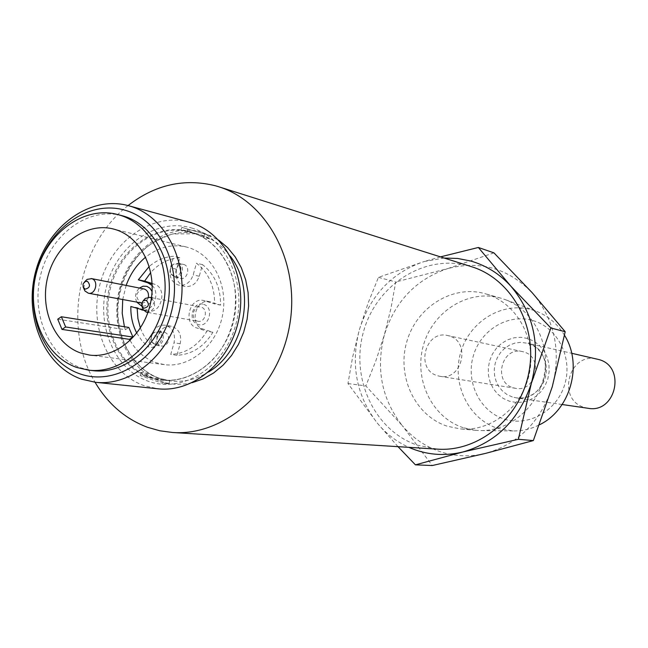 <?xml version="1.0" encoding="UTF-8"?>
<svg xmlns="http://www.w3.org/2000/svg" width="648" height="648" viewBox="0 0 648 648"><rect width="100%" height="100%" fill="white"/><g stroke="black" fill="none" stroke-linecap="round" stroke-linejoin="round"><path stroke-width="0.49" stroke-dasharray="3.24 2.43" d="M149.461 377.598C170.821 384.248 190.86 379.307 209.588 362.759C234.843 339.795 243.089 295.593 227.829 265.056C219.283 247.965 206.85 236.852 190.52 231.733C157.602 221.794 120.447 247.301 110.006 285.574C99.103 323.692 117.021 366.557 149.461 377.598M532.867 320.525C557.564 327.483 572.864 357.437 564.837 384.134C557.175 410.945 528.404 427.186 504.128 419.062C479.739 411.334 465.58 381.875 473.291 355.946C480.646 329.905 508.283 313.17 532.867 320.525M564.521 335.3C557.385 323.627 547.698 315.511 535.442 310.935L532.113 309.849C502.548 301.109 469.492 321.295 460.688 352.504C451.454 383.584 468.326 418.932 497.575 428.312L513.046 430.936C522.239 431.098 531.06 429.041 539.517 424.756M173.931 276.161C180.46 278.527 184.097 265.615 177.382 263.874L173.032 264.7C170.222 267.235 169.557 270.248 171.048 273.74L173.931 276.161M178.394 263.25C185.709 265.113 182.234 279.199 174.944 277.255L171.234 274.396C169.557 270.451 170.303 267.049 173.478 264.181L178.394 263.25M154.783 344.209C161.263 346.704 164.892 333.841 158.225 331.962L153.592 332.942C150.919 335.664 150.441 338.734 152.175 342.128L154.783 344.209M159.254 331.29C166.244 333.202 163.353 346.753 156.249 345.335L152.41 342.776C150.458 338.936 150.992 335.478 154.022 332.392L159.254 331.29M197.324 321.092L198.029 321.27C205.327 322.931 208.502 309.08 201.253 307.168L200.637 307.006C193.323 305.249 190.058 319.132 197.324 321.092M203.666 304.374C214.739 307.355 208.769 328.479 197.996 324.446C186.997 321.4 192.91 300.445 203.666 304.374M141.742 302.989C145.039 302.94 147.242 301.028 148.343 297.27M152.078 291.535C153.527 301.036 150.117 305.929 141.839 306.221M191.573 227.991C226.355 237.767 247.601 283.937 235.435 325.831C223.779 367.886 182.307 393.563 148.416 381.308C114.34 369.66 95.564 324.632 107.009 284.61C117.96 244.426 156.954 217.598 191.573 227.991M189.078 222.167C152.256 211.993 111.448 240.951 100.173 283.516C88.387 325.92 108.305 373.345 144.318 385.738L157.974 388.792M151.438 297.942C156.589 304.447 155.423 309.266 147.938 312.409M164.657 332.149L166.868 333.558L168.342 335.956L168.61 340.427L167.459 343.205L165.451 345.238L162.956 346.145L160.777 345.911L158.566 344.493L157.108 342.079L156.857 337.592L158.031 334.822L160.056 332.805L162.559 331.922L164.657 332.149M183.716 264.465C190.998 266.32 187.539 280.333 180.274 278.397L179.82 278.284C172.522 276.38 176.078 262.343 183.352 264.368L183.716 264.465M140.405 328.026C143.467 336.215 148.173 342.784 154.524 347.749L157.748 336.272C160.291 329.119 164.786 325.774 171.242 326.219C178.816 328.617 181.804 334.457 180.201 343.724L176.945 355.274C191.84 354.529 203.837 346.858 212.925 332.262L203.059 329.046C188.876 325.175 195.332 298.169 209.596 301.693L220.612 305.111C220.612 287.558 214.577 274.072 202.508 264.635L199.236 276.242C196.506 283.727 191.784 287.121 185.061 286.424L184.097 286.173C177.495 283.216 175.001 277.571 176.612 269.244L179.852 257.718L173.713 256.276C164.786 256.778 156.638 260.164 149.259 266.433M136.809 333.137L141.888 340.71L148.238 346.85L151.486 335.3C154.038 328.115 158.558 324.737 165.038 325.191C172.643 327.605 175.64 333.469 174.029 342.792L170.748 354.416C185.717 353.662 197.77 345.943 206.898 331.25L196.984 328.026C182.752 324.138 189.24 296.962 203.569 300.502L214.626 303.936C214.634 286.278 208.575 272.711 196.457 263.226L193.169 274.906C190.423 282.431 185.676 285.849 178.929 285.152L177.957 284.901C171.331 281.929 168.828 276.251 170.448 267.875L173.713 256.276M121.848 215.614C88.339 206.704 51.281 233.928 41.035 273.488C30.343 312.903 48.462 356.675 81.186 367.967L92.915 370.656M588.101 408.289L584.601 407.495C556.146 399.865 568.806 351.402 597.27 359.138M463.288 427.704C431.673 417.466 413.529 378.999 423.484 345.101C432.986 311.064 468.625 288.846 500.661 298.121L504.525 299.368C532.518 309.299 550.427 342.589 544.304 374.682C538.439 406.823 509.725 431.414 480.038 430.572L475.98 430.345L463.288 427.704M485.579 293.836C515.986 302.349 536.325 337.754 529.667 372.098C523.349 406.515 491.516 432.046 460.096 428.879L447.185 426.19C415.028 415.733 396.608 376.456 406.766 341.828C416.453 307.063 452.717 284.318 485.32 293.755L485.579 293.836M163.507 380.133L151.883 377.509L141.053 372.389L147.38 373.135L158.161 378.23L169.736 380.838L163.507 380.133L162.608 383.316L140.162 375.557L146.489 376.277L168.836 384.005L162.608 383.316M209.766 238.918L198.725 234.26L180.938 230.566L192.667 232.673L203.756 237.346L209.766 238.918L210.665 235.718L181.837 227.375L210.665 235.718M471.55 266.701L469.265 266.012C425.282 253.4 376.747 284.318 363.674 331.104C349.985 377.703 374.228 430.75 417.409 445.192L437.489 449.145M444.188 258.05L424.181 261.517L440.47 256.875M493.93 252.858L447.614 268.628C479.901 260.172 508.113 268.223 532.251 292.791C554.729 319.496 561.403 350.819 552.274 386.743C540.594 421.832 518.319 444.058 485.449 453.414C469.873 457.132 454.661 456.516 439.822 451.567C425.056 446.456 412.541 437.805 402.27 425.606L432.257 465.531M124.424 326.738L125.323 329.719L57.729 319.189M130.11 340.548C136.445 351.427 145.087 358.814 156.055 362.71L164.398 364.646C189.686 368.121 216.367 346.073 222.418 315.941C228.768 285.865 213.022 254.729 188.471 247.577L186.357 247.001C171.866 243.802 158.306 247.172 145.687 257.102M126.149 285.428L122.723 299.522M136.769 302.098C134.517 296.816 135.408 292.135 139.442 288.044M152.191 285.509C160.242 292.945 153.973 310.595 143.492 310.084M125.323 329.719L128.806 327.434M398.01 446.666L377.541 423.395L347.968 383.535L352.65 356.975L359.356 329.767L368.096 303.094L378.44 277.352L424.181 261.517C391.886 272.549 370.275 295.302 359.356 329.767C350.366 364.784 356.424 395.993 377.541 423.395C386.265 433.86 396.698 441.847 408.856 447.347M347.968 383.535L365.837 385.916L402.27 425.606C381.615 399.014 375.654 368.728 384.394 334.749L375.856 360.815L365.837 385.916M378.44 277.352L395.726 281.977L390.938 308.416L384.394 334.749C395.021 301.312 416.097 279.272 447.614 268.628L395.726 281.977M128.037 205.57C77.922 244.053 62.2 328.285 95.053 382.247M147.38 373.135L146.489 376.277M169.736 380.838L168.836 384.005M141.053 372.389L140.162 375.557M187.045 232.162L187.936 228.995M203.756 237.346L204.663 234.139M180.938 230.566L181.837 227.375M202.508 264.635L196.457 263.226M220.612 305.111L214.626 303.936M212.925 332.262L206.898 331.25M176.945 355.274L170.748 354.416M154.524 347.749L148.238 346.85M152.126 283.459L154.151 284.099C167.832 287.663 161.749 314.223 147.995 311.048L137.198 307.638L130.856 306.504M137.198 307.638L137.174 308.561M179.852 257.718C168.731 258.422 159.035 263.347 150.765 272.5M83.73 288.287L85.034 281.418M143.338 288.846C135.626 292.127 134.711 296.768 140.608 302.762M142.074 306.698L143.151 300.842M449.04 335.907L447.63 335.543C425.048 329.67 415.004 369.652 437.513 375.719L440.024 376.318C462.372 381 471.201 341.496 449.04 335.907M523.706 351.929L522.418 351.597C501.641 346.21 492.537 382.239 513.256 387.779L515.565 388.314C536.107 392.599 544.077 357.048 523.706 351.929M150.336 377.339L161.87 379.947C193.614 383.851 226.93 355.841 234.284 317.868C242.004 279.968 221.956 241.08 191.168 232.276L189.524 231.822C156.824 223.082 120.698 248.929 110.816 286.772C100.489 324.478 118.357 366.452 150.336 377.339M527.634 338.467L520.911 337.316L514.091 337.794L507.514 339.876L501.503 343.44L496.352 348.316L492.31 354.254L489.58 360.96L488.284 368.105L488.495 375.346L490.196 382.32L493.306 388.679L497.688 394.122L503.123 398.366L509.344 401.201L516.043 402.465L522.895 402.1L529.538 400.108L535.653 396.584L540.918 391.708L545.049 385.714L547.852 378.91L549.164 371.644L548.929 364.289L547.155 357.234L543.939 350.827L539.452 345.392L533.92 341.204L527.634 338.467M512.349 396.973L507.125 394.616L502.54 391.1L498.814 386.581L496.117 381.283L494.578 375.467L494.262 369.409L495.194 363.382L497.316 357.68L500.531 352.577L504.703 348.308L509.62 345.076L515.055 343.043L520.749 342.314L527.999 343.335L533.126 345.538L537.678 348.875L541.436 353.184L544.239 358.287L545.94 363.941L546.466 369.878L545.786 375.84L543.939 381.542L540.999 386.718L537.119 391.133L532.462 394.583L527.261 396.916L521.753 398.018L516.189 397.856L512.349 396.973M192.083 382.701C181.246 385.22 170.708 384.734 160.477 381.243C127.259 369.935 108.896 326.171 120.034 287.275C130.694 248.233 168.715 222.207 202.443 232.349L218.692 240.141M230.283 256.219C222.167 245.471 212.139 238.278 200.2 234.649L198.563 234.195C166.074 225.504 130.175 251.108 120.374 288.611C110.128 325.993 127.915 367.61 159.692 378.4L171.161 380.992C184.162 382.361 196.676 379.323 208.688 371.895M176.612 269.244L170.448 267.875M199.236 276.242L193.169 274.906M210.705 301.976L204.679 300.785M203.059 329.046L196.984 328.026M180.201 343.724L174.029 342.792M157.748 336.272L151.486 335.3M146.675 310.716L140.373 309.606M154.151 284.099L152.134 283.686M209.588 362.759C194.7 376.018 178.799 381.745 161.87 379.947L163.409 380.117M227.829 265.056C219.081 247.949 206.85 237.014 191.136 232.268L191.022 232.211M562.124 404.514L516.189 397.856C548.929 402.53 556.3 349.774 527.95 343.327L571.682 353.281M169.638 380.822L159.918 378.456C132.249 369.133 114.024 335.073 118.544 300.461C121.703 280.219 130.102 263.315 143.743 249.739C149.542 244.118 159.108 238.861 172.433 233.96L197.081 233.806M147.914 312.474L198.029 321.27M156.249 345.335L161.668 346.121M174.944 277.255L180.274 278.397M475.98 430.345L460.096 428.879M186.357 247.001L113.027 228.914M164.398 364.646L89.481 355.064M500.661 298.121L485.32 293.755M535.442 310.935L504.525 299.368M513.046 430.936L480.038 430.572M185.061 286.424L178.929 285.152M209.596 301.693L203.569 300.502M171.242 326.219L165.038 325.191M147.995 311.048L143.645 310.279M178.038 263.153L183.352 264.368M158.452 331.096L163.855 331.954M151.478 297.659L200.637 307.006M152.175 342.128L152.41 342.776M153.592 332.942L154.022 332.392M171.048 273.74L171.234 274.396M173.032 264.7L173.478 264.181M522.418 351.597L447.63 335.543M515.565 388.314L440.024 376.318"/><path stroke-width="0.97" d="M539.517 424.756C570.426 409.99 583.143 364.719 564.521 335.3M140.608 302.762L141.742 302.989M148.343 297.27C148.918 293.196 147.623 290.458 144.447 289.065L143.338 288.846M139.442 288.044L143.062 286.197L146.902 286.351L149.988 288.255L152.078 291.535M141.839 306.221L136.769 302.098M79.574 373.726C114.907 386.71 158.412 359.243 170.78 314.353C183.684 269.633 161.579 220.506 125.258 210.3C89.108 199.43 48.349 228.185 36.766 270.953C24.681 313.559 44.04 361.39 79.574 373.726M129.681 206.032C165.605 216.181 189.127 262.229 180.12 307.508C171.534 352.868 132.54 386.548 95.491 382.296L81.292 379.096C43.87 366.031 23.393 315.908 35.786 271.01C47.652 225.958 90.145 195.105 128.45 205.683L129.681 206.032M95.491 382.296L157.974 388.792C193.598 392.866 230.866 361.179 238.958 318.443C247.455 275.789 224.791 232.259 190.261 222.499L128.45 205.683M143.151 300.842L145.265 298.445L149.801 297.343L151.438 297.942M147.938 312.409L146.327 312.142L143.208 309.687L142.074 306.698M146.173 300.186C149.72 304.26 148.967 306.95 143.913 308.246L141.961 306.488L141.709 303.086L143.329 300.704L146.173 300.186M85.034 281.418L87.107 279.369L91.716 278.672C98.974 280.6 95.661 294.953 88.363 293.22L84.912 290.96L83.73 288.287M87.359 281.248C90.769 285.233 90.032 287.874 85.147 289.17L83.147 287.153L83.057 284.059L84.823 281.629L87.359 281.248M76.699 367.448L88.46 370.146C121.095 374.22 155.585 344.704 163.345 304.738C171.477 264.854 150.968 224.054 119.305 214.982L117.515 214.48C83.916 205.554 46.753 232.891 36.474 272.606C25.742 312.182 43.894 356.117 76.699 367.448M88.46 370.146L92.915 370.656C125.461 374.714 159.845 345.319 167.573 305.524C175.673 265.801 155.212 225.164 123.63 216.108L117.515 214.48M571.682 353.281L598.695 359.51C626.373 366.355 616.07 413.724 588.101 408.289L562.124 404.514M95.053 382.247C107.933 403.947 125.412 418.964 147.501 427.291L159.813 430.774L172.53 432.491C224.451 436.323 277.927 389.464 289.3 327.086C301.199 264.805 268.215 201.812 218.408 186.656L215.557 185.806C184.348 178.022 155.172 184.607 128.037 205.57M172.53 432.491L437.489 449.145C479.018 452.126 520.644 417.741 529.003 371.822C537.767 325.993 511.353 278.899 471.55 266.701L218.408 186.656M408.856 447.347C426.068 454.896 444.034 456.451 462.745 452.029C496.473 442.357 519.356 419.418 531.392 383.187C540.797 346.097 533.976 313.794 510.94 286.27C499.608 273.869 486.203 265.453 470.715 261.014L457.561 258.447L444.188 258.05M440.47 256.875L478.362 247.471L510.94 286.27L550.873 327.993L565.194 331.727L532.251 292.791L493.93 252.858L478.362 247.471M61.989 329.411L57.729 319.189L61.374 316.751L65.642 326.981L132.945 337.073L129.446 339.35L61.989 329.411L65.642 326.981M129.446 339.35L130.11 340.548M115.239 229.522L113.027 228.914C85.884 222.07 55.995 244.377 47.855 276.566C39.35 308.659 54.246 344.023 80.733 353.014L89.481 355.064C115.992 358.725 144.131 334.992 150.619 302.632C157.415 270.346 140.981 237.038 115.239 229.522M145.687 257.102C136.841 264.433 130.329 273.877 126.149 285.428M122.723 299.522L122.213 313.34L124.424 326.738M149.259 266.433L138.34 279.806L147.89 282.828L152.191 285.509M143.492 310.084L130.856 306.504C130.604 316.2 132.589 325.077 136.809 333.137M61.374 316.751L128.806 327.434L132.945 337.073M550.873 327.993L531.392 383.187L518.351 439.304L533.345 440.575L552.274 386.743L565.194 331.727M518.351 439.304L462.745 452.029L415.425 464.843L432.257 465.531L485.449 453.414L533.345 440.575M415.425 464.843L398.01 446.666M137.174 308.561L137.911 318.549L140.405 328.026M150.765 272.5L144.642 281.094L152.126 283.459M144.642 281.094L138.34 279.806M208.688 371.895C244.993 350.6 256.454 289.178 230.283 256.219M218.692 240.141L227.618 247.649L235.24 256.932L241.315 267.729L245.657 279.734L248.111 292.572L248.613 305.872L247.123 319.213L243.697 332.197L238.44 344.42L231.514 355.509L223.139 365.132L213.573 373.013L203.116 378.926L192.083 382.701M152.134 283.686L147.89 282.828M147.056 312.328L147.914 312.474M88.363 293.22L141.24 302.916M143.645 310.279L141.693 309.93M83.608 288.02L84.912 290.96M84.823 281.629L87.107 279.369M91.149 278.527L143.905 288.927M142.196 306.893L143.208 309.687M143.329 300.704L145.265 298.445M149.801 297.343L151.478 297.659"/></g></svg>
